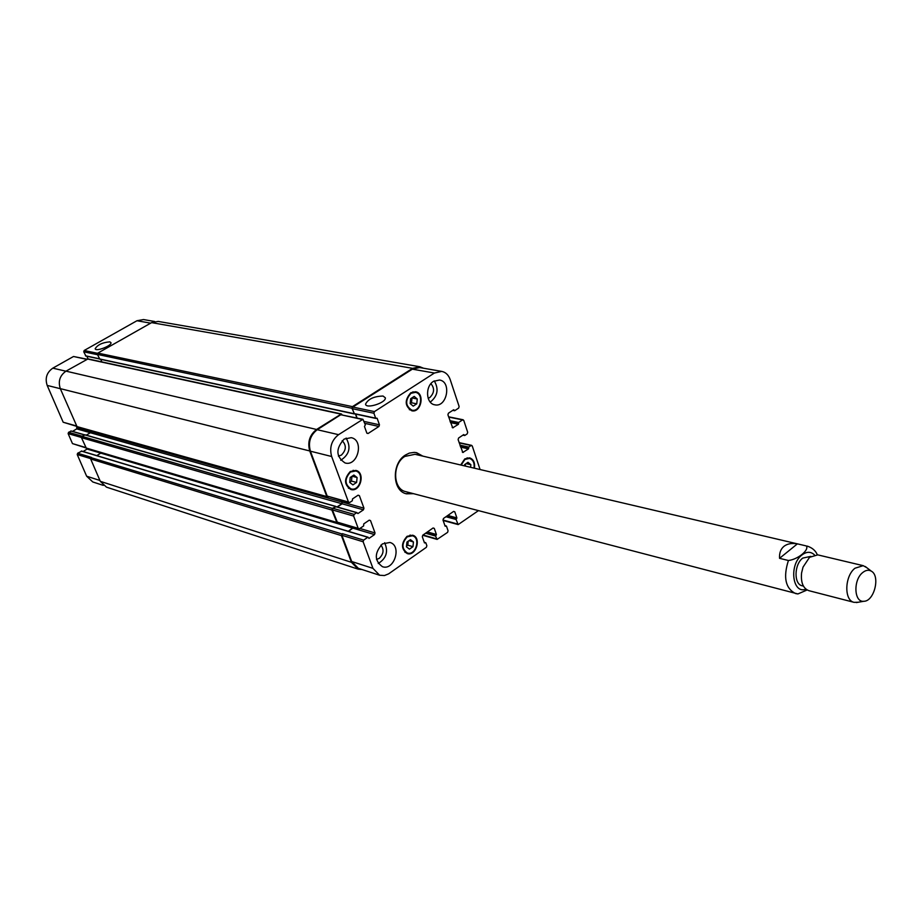 <?xml version="1.0" encoding="UTF-8"?>
<svg xmlns="http://www.w3.org/2000/svg" width="922" height="922" viewBox="0 0 922 922"><rect width="100%" height="100%" fill="white"/><g stroke="black" fill="none" stroke-linecap="round" stroke-linejoin="round"><path stroke-width="1.38" d="M788.414 560.495L779.551 558.329L797.392 543.853L806.277 545.928C809.574 549.858 797.818 559.516 788.414 560.495C783.055 577.368 785.429 588.386 795.536 593.549L797.922 593.941L807.119 589.976M779.551 558.329C779.24 553.039 780.704 549.051 783.931 546.354C787.25 543.761 791.744 542.92 797.392 543.853M416.018 452.575L421.608 455.837M412.307 493.362L405.853 493.65M413.505 493.673L406.441 493.823C392.23 491.057 391.424 463.409 405.415 455.042L409.356 453.094L414.243 452.379L416.629 452.702L422.806 456.125M797.91 593.941L405.761 491.657C392.83 489.156 392.092 464.031 404.804 456.436L415.015 454.292L806.277 545.928M810.807 556.381L802.716 558.098C794.061 564.541 793.738 584.317 802.221 585.804L803.442 586.115M866.749 567.652L863.211 565.67L817.756 554.871L809.539 557.314L803.027 567.122L801.575 572.977C800.711 582.566 803.143 588.467 808.882 590.679L854.129 602.354L858.175 602.25M863.211 565.67L854.982 568.217C844.529 576.204 843.976 600.602 854.129 602.354M862.692 572.562C853.046 579.973 853.968 602.608 863.799 601.282C874.24 601.467 880.591 575.835 871.267 571.121C868.582 569.635 865.723 570.107 862.692 572.562M383.056 396.045L385.338 397.808C386.387 402.73 365.642 409.31 365.561 404.09C368.224 398.961 374.055 396.287 383.056 396.045M109.822 341.855L110.963 342.661C112.081 345.692 95.531 352.043 95.173 348.712C97.663 344.736 102.549 342.454 109.822 341.855M357.091 477.527L356.607 482.437L352.919 484.88L349.715 482.402L350.21 477.481L353.898 475.037L357.091 477.527L352.1 476.225M351.95 476.328L351.478 481.088L349.738 482.241M356.607 482.437L351.478 481.088M413.448 541.963L412.952 546.7L409.46 549.155L406.441 546.85L406.936 542.09L410.44 539.647L413.448 541.963L409.011 540.649M408.192 541.214L407.789 545.167L406.533 546.043M412.952 546.7L407.789 545.167M464.492 465.875L464.619 464.619L467.996 462.302L470.865 464.7L466.117 463.593M465.518 463.997L465.299 466.071M470.865 464.7L470.589 467.304M417.251 398.984L416.756 403.836L413.217 406.129L410.163 403.582L410.659 398.707L414.209 396.414L417.251 398.984L411.996 397.947L411.5 402.787L410.221 403.617M416.756 403.836L411.5 402.787M474.012 468.111C474.669 462.982 473.147 459.755 469.471 458.407L464.953 459.41L461.127 465.091M460.7 464.988L464.78 458.902L469.598 457.842C473.528 459.271 475.153 462.729 474.438 468.203M407.247 536.823C401.531 543.335 401.577 548.728 407.351 552.993C415.695 555.954 421.043 537.849 412.445 535.786L407.247 536.823M407.063 536.316L412.607 535.209C421.792 537.411 416.076 556.727 407.178 553.569C401.012 549.016 400.978 543.265 407.063 536.316M350.498 472.018C344.425 478.818 344.598 484.453 351.005 488.891C359.983 491.76 364.928 472.917 355.708 471.004L350.498 472.018M350.314 471.488L355.857 470.404C365.7 472.444 360.41 492.544 350.833 489.49C344.01 484.742 343.825 478.748 350.314 471.488M410.982 393.302C404.977 400.275 405.277 405.899 411.892 410.186C420.709 412.422 424.431 393.636 415.43 392.346L410.982 393.302M410.797 392.772L415.534 391.746C425.146 393.118 421.17 413.16 411.765 410.774C404.712 406.199 404.389 400.206 410.797 392.772M433.513 381.351L439.506 380.014C451.918 381.662 446.951 407.801 434.792 404.816C425.918 403.652 424.938 386.283 433.513 381.351M434.274 380.901C439.01 389.107 437.662 396.172 430.263 402.084M428.154 398.292L429.813 397.532C434.4 392.945 434.769 388.323 430.92 383.667M346.107 438.077C351.259 447.158 349.473 454.558 340.725 460.274M338.409 456.125L341.37 455.111C346.326 450.086 346.591 445.28 342.154 440.693M344.16 439.068L351.224 437.673C364.351 440.117 357.886 466.809 345.082 462.971C335.839 456.713 335.527 448.737 344.16 439.068M382.376 543.922L389.902 542.459C402.153 545.524 394.293 571.075 382.434 566.696C374.309 560.622 374.286 553.027 382.376 543.922M384.635 542.724C388.531 551.506 386.387 558.432 378.227 563.503M376.51 559.458L379.23 558.363C383.644 554.007 384.209 549.581 380.936 545.086M478.426 510.65L458.165 524.595L456.067 519.466L456.874 517.91L454.788 511.814L453.612 511.399L443.494 518.464L442.998 520.054L445.107 526.162L446.49 526.197L448.069 530.784L447.573 532.374L437.097 539.416L435.599 536.074L436.417 534.495L434.285 528.387L433.086 527.983L422.818 535.152L422.311 536.765L424.477 542.885L425.872 542.908L426.863 545.709L426.367 547.311L388.611 573.864L384.462 575.535L379.634 575.247L372.949 568.355L363.13 541.767L363.648 540.119L367.786 537.284L369.065 538.344L374.516 534.599L375.035 532.951L370.517 520.584L369.238 520.158L363.764 523.892L363.614 525.932L359.465 528.755L358.174 528.341L353.645 516.066L354.163 514.407L356.699 512.69L357.932 513.554L363.441 509.831L363.96 508.183L359.373 495.644L358.082 495.195L352.538 498.906L352.308 500.761L349.761 502.467L348.458 502.029L331.643 456.505C329.246 447.527 331.551 440.243 338.558 434.677L362.922 419.291L365.343 424.858L364.467 426.483L366.806 433.017L368.097 433.501L378.93 426.46L379.449 424.812L377.144 418.288L375.657 418.196L373.917 413.252L374.436 411.604L434.412 373.03L441.73 371.393C445.718 372.234 448.53 374.954 450.178 379.541L459.133 406.51L458.637 408.1L454.742 410.682L453.612 409.783L448.415 413.206L447.919 414.819L452.69 427.854L458.453 424.27L458.672 422.483L462.556 419.89L463.743 420.363L467.696 432.28L467.2 433.87L464.861 435.449L463.743 434.573L458.603 438.019L458.107 439.621L462.798 452.472L468.514 448.876L468.733 447.089L471.073 445.51L472.248 445.96L480.074 469.529M85.884 355.95L83.741 351.801L84.167 350.487L136.963 320.741L143.509 319.554L154.608 321.49M103.299 485.387L92.788 481.964L86.633 476.201L77.218 454.523L77.644 453.221L81.712 451.192M83.153 451.515L87.567 448.749M85.873 447.885L72.469 443.597L68.136 433.617L68.562 432.303L71.236 431.127M72.492 431.381L76.722 428.891L76.78 426.713M76.561 426.31L63.18 422.23L47.183 385.419C44.855 378.193 46.722 372.442 52.808 368.155L73.518 356.491L87.048 359.211M328.428 496.831L326.837 496.589L309.746 450.962C307.337 442.111 309.619 434.942 316.569 429.468L341.382 413.955L88.016 358.9L86.899 356.249M354.44 413.817L351.939 408.262L352.458 406.637L412.595 368.351L419.867 366.749L158.192 321.421L151.6 322.631L97.859 353.091L97.421 354.417L99.76 359.061M100.775 359.361L101.835 361.908M88.016 358.9L65.992 371.151C59.849 375.496 57.959 381.328 60.299 388.635L77.171 426.978L327.414 497.165M84.997 434.907L81.897 436.348L81.459 437.673L86.403 448.403L337.026 522.889L331.862 510.027L332.381 508.391L335.873 506.604M90.494 430.712L90.368 432.741L86.253 435.161M101.247 452.817L96.798 455.618M77.644 453.221L91.485 457.427L90.667 458.983L100.302 481.33L106.479 487.15L358.093 569.128L351.443 562.316L341.428 535.59L342.396 533.665L363.648 540.119M375.715 418.288L354.313 413.794L352.308 408.677L352.826 407.051L412.353 369.157L419.625 367.544L441.73 371.393M379.634 575.247L358.347 568.332L351.697 561.51L341.878 535.29L342.396 533.665M348.585 531.372L353.725 527.407M358.727 528.894L337.475 522.59L332.393 509.924L332.9 508.299L335.931 506.754M337.325 507.019L342.12 503.815L342.062 500.646M349.035 502.605L327.206 496.082L310.403 451.192C308.006 442.341 310.276 435.184 317.226 429.71L340.76 414.739L362.922 419.291M357.091 418.023L355.685 414.082M356.86 417.977L355.443 414.036M419.867 366.749L423.509 368.224M341.382 413.955L342.097 414.762M337.049 506.939L341.855 503.723L341.808 500.577M348.32 531.291L353.472 527.338M337.844 522.693L337.026 522.889M362.069 569.542L358.093 569.128M814.414 554.848C810.749 551.425 806.589 551.471 801.921 554.998C788.794 564.76 792.39 594.563 805.92 589.146M150.678 323.161L136.963 320.741M99.933 480.477L86.633 476.201M90.587 458.603L77.218 454.523M352.93 528.168L87.221 449.095M85.711 447.527L72.469 443.597M81.401 437.454L68.136 433.617M82.127 436.21L68.562 432.303M84.363 434.884L70.787 431M341.855 503.723L76.722 428.891M90.805 431.427L77.148 427.589M76.399 425.929L63.18 422.23M60.333 388.704L47.183 385.419M65.9 371.197L52.808 368.155M86.772 359.373L73.518 356.491M99.242 358.75L85.423 355.777M97.548 354.728L83.741 351.801M97.594 353.31L84.167 350.487M412.353 369.157L434.412 373.03M452.817 410.302L454.316 410.601M452.933 410.221L454.258 410.486M453.497 409.852L454.085 409.967M452.206 427.497L453.29 427.716M450.547 422.633L458.453 424.27M450.293 421.907L458.649 423.636M449.878 420.674L458.672 422.483M450.12 421.4L458.476 423.117M448.668 417.067L462.556 419.89M463.017 435.057L464.423 435.357M463.109 434.988L464.388 435.265M462.314 452.091L463.409 452.333M460.62 447.124L468.514 448.876M460.378 446.386L468.71 448.242M459.963 445.153L468.733 447.089M460.205 445.879L468.537 447.723M459.214 442.906L471.073 445.51M442.986 520.031L457.635 524.053M445.971 516.735L456.067 519.466M446.674 516.239L456.263 518.832M447.101 515.951L456.678 518.544M447.804 515.456L456.874 517.91M453.509 511.468L454.788 511.814M444.969 525.736L446.006 526.024M423.071 534.979L436.579 538.874M425.595 533.216L435.599 536.074M426.298 532.72L435.795 535.44M426.725 532.432L436.221 535.14M427.428 531.936L436.417 534.495M433.017 528.029L434.285 528.387M424.316 542.436L425.388 542.747M351.697 561.51L372.949 568.355M341.878 535.29L363.13 541.767M353.184 528.248L374.516 534.599M359.891 528.467L375.035 532.951M369.18 520.204L370.517 520.584M336.922 522.036L358.174 528.341M332.393 509.924L353.645 516.066M332.9 508.299L354.163 514.407M335.424 506.616L356.699 512.69M342.12 503.815L363.441 509.831M342.627 502.19L363.96 508.183M357.99 495.264L359.373 495.644M327.206 496.082L348.458 502.029M310.403 451.192L331.643 456.505M317.226 429.71L338.558 434.677M340.76 414.739L362.277 419.429M366.91 433.225L368.097 433.501M364.801 423.348L378.93 426.46M364.121 421.446L379.449 424.812M376.533 418.162L377.144 418.288M354.06 413.54L375.657 418.196M352.308 408.677L373.917 413.252M352.826 407.051L374.436 411.604M90.794 431.404L342.373 502.098M84.536 434.781L335.354 506.409M81.897 436.348L332.381 508.391M81.459 437.673L331.862 510.027M85.896 447.931L336.472 522.336M81.263 451.065L367.786 537.284M91.094 457.658L341.947 533.965M90.667 458.983L341.428 535.59M100.302 481.33L351.443 562.316M151.6 322.631L412.595 368.351M97.859 353.091L352.458 406.637M97.421 354.417L351.939 408.262M99.299 358.889L353.875 413.655M87.44 358.992L340.748 414.093M65.992 371.151L316.569 429.468M60.299 388.635L309.746 450.962M76.641 426.494L326.837 496.589M817.307 554.779C815.647 550.688 812.305 547.795 807.28 546.112M871.267 571.121L865.274 566.511M863.799 601.282L856.354 602.573M365.78 404.712L365.561 404.09M467.062 457.865L469.471 458.407M404.919 552.255L407.351 552.993M410.002 535.083L412.445 535.786M348.389 488.187L351.005 488.891M353.08 470.335L355.708 471.004M409.333 409.668L411.892 410.186M412.86 391.85L415.43 392.346M71.04 430.966L84.49 434.804M85.654 355.984L99.311 358.923M452.714 410.371L454.511 410.728M448.588 416.802L463.132 419.764M462.902 435.138L464.619 435.507M459.121 442.618L471.661 445.372M443.136 520.469L458.165 524.595M444.911 525.598L446.271 525.978M422.691 535.256L437.097 539.416M424.27 542.286L425.664 542.689M335.712 506.558L356.998 512.632M354.313 413.794L375.922 418.438M335.631 506.351L84.801 434.746M368.074 537.238L81.516 451.019M354.129 413.909L99.53 359.096"/></g></svg>
